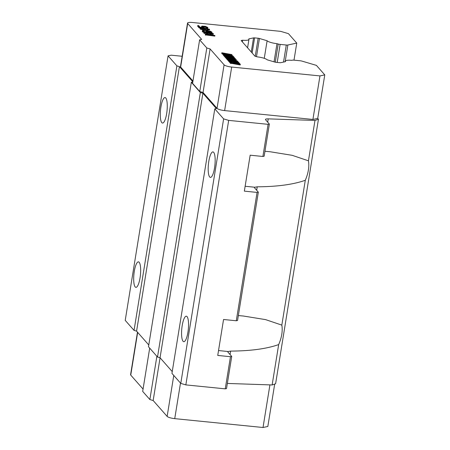 <?xml version="1.0" encoding="UTF-8"?>
<svg xmlns="http://www.w3.org/2000/svg" width="450" height="450" viewBox="0 0 450 450"><rect width="100%" height="100%" fill="white"/><g stroke="black" fill="none" stroke-linecap="round" stroke-linejoin="round"><path stroke-width="0.67" d="M206.443 27.647L205.554 27.242L205.656 26.623L206.831 27.349L205.858 27.669L206.128 27.973L207.472 27.878L207.81 27.444L205.386 26.319L201.982 26.117L201.645 26.55L203.153 27.444L200.002 27.129L198.703 25.65L197.719 25.549L199.249 27.281L204.356 27.793L202.646 26.466L205.656 26.623M206.083 27.433L206.184 26.82M205.554 27.242L204.874 27.079L204.975 26.466M204.356 27.793L204.255 28.412L199.148 27.9L197.618 26.168L197.719 25.549M201.656 27.293L201.617 26.314M207.838 27.681L207.743 28.299L206.303 28.581M205.779 28.311L205.858 27.669M204.874 27.079L202.905 26.955M205.869 30.673L200.222 29.121L200.053 28.198L205.363 28.732L204.913 28.221L206.094 28.339L206.539 28.851L209.295 29.126L209.565 29.43L206.809 29.154L207.889 30.381L200.323 28.508L200.222 29.121M209.565 29.43L209.464 30.049L207.416 29.841M207.743 31.433L207.641 32.046L206.46 31.927L205.791 31.168L205.886 30.549L210.634 31.258L212.034 32.237L211.241 32.76L206.657 32.439L203.214 31.584L202.359 30.611L204.12 30.375L204.39 30.679L203.569 30.966L204.874 31.843L210.578 32.411L210.853 32.113L210.071 31.433L207.338 30.971L207.743 31.433L206.561 31.314L205.886 30.549M212.057 32.468L211.517 33.294M204.053 32.546L202.286 31.466L202.359 30.611M204.39 30.679L204.289 31.292L203.85 31.286M210.482 32.422L207.709 31.635M214.903 35.494L214.808 36.113L205.296 34.881L205.397 34.262L209.132 34.639L207.872 33.21L203.873 32.529L213.109 33.457L213.379 33.761L209.053 33.328L210.313 34.757L214.903 35.494L205.397 34.262M208.429 34.566L207.776 33.829L204.041 33.452L203.873 32.529M213.379 33.761L213.278 34.38L209.661 34.014M232.903 56.998L224.623 55.446M223.965 55.648L223.178 55.012L223.273 54.399L229.416 54.343L222.48 53.499L221.828 52.757L231.862 54.585L225.281 54.771L232.723 55.716L233.325 56.689M225.771 54.377L222.851 53.949L222.953 53.331L222.744 54.174L222.379 54.113L221.726 53.37L221.828 52.757M231.953 54.686L231.851 55.305L228.769 55.344M233.961 58.196L234.062 57.583L234.428 57.645L234.326 58.258L228.471 57.122M224.843 56.818L223.931 55.867L224.027 55.254L233.083 56.869M227.588 59.946L226.738 59.057L226.839 58.438L228.847 58.86L227.666 58.731M226.761 58.905L225.799 57.994L225.9 57.381L232.307 58.078L225.546 56.976L224.927 56.273L235.361 58.556L229.652 58.241L236.402 59.738L227.976 59.377L226.839 58.438M227.88 57.791L226.131 57.459M225.849 56.947L225.81 57.651L225.45 57.594L224.831 56.891L224.927 56.273M235.423 58.629L235.322 59.242L233.904 59.147M236.402 59.738L236.306 60.356L229.32 59.844M237.634 62.196L237.707 61.723L237.156 61.481L237.054 62.094L228.949 60.801M228.667 60.986L227.576 60.008L227.678 59.394L236.734 61.009M233.719 62.752L229.916 61.959M233.488 62.494L233.589 61.875L230.018 61.341L229.776 62.151L229.416 62.094L228.634 61.206L228.735 60.593L238.292 62.032L239.181 63.039L234.186 61.976L235.063 62.972L239.529 63.439L240.322 64.333L230.749 62.882L229.866 61.875L229.764 62.494L230.648 63.495L230.749 62.882M238.714 63.596L234.838 62.713M240.322 64.333L240.221 64.952L239.856 64.89L231.154 63.326L231.249 62.713L231.013 63.551L230.648 63.495M278.213 44.032A2.559 0.574 -170.8 0 0 280.125 44.398L286.29 45.017A2.559 0.574 -170.8 0 0 287.865 45L296.758 43.093L288.433 33.649L280.699 31.359L192.414 22.5A6.401 1.429 9.2 0 0 187.526 23.107A6.401 1.429 9.2 0 0 187.689 23.512L201.673 39.381L199.626 39.819L206.809 47.97L210.099 48.943L224.083 64.806A6.401 1.429 9.2 0 0 231.683 67.056L319.961 75.915L324.776 74.88L316.395 65.374L302.091 61.138A2.559 0.574 -170.8 0 0 300.178 60.773L294.007 60.154A2.559 0.574 -170.8 0 0 292.438 60.171L291.679 60.334A8.539 1.907 9.2 0 0 285.368 61.161A8.539 1.907 9.2 0 0 285.536 61.65L280.766 62.674A1.71 0.383 -170.8 0 1 279.714 62.685L276.148 62.325A1.71 0.383 -170.8 0 1 274.871 62.083L267.199 59.811A8.539 1.907 9.2 0 0 257.321 56.886L254.959 56.188L241.166 40.539L242.634 40.224A8.539 1.907 9.2 0 0 248.946 39.398A8.539 1.907 9.2 0 0 248.777 38.908L253.547 37.884A1.71 0.383 -170.8 0 1 254.599 37.873L258.165 38.233A1.71 0.383 -170.8 0 1 259.442 38.475L267.114 40.748A8.539 1.907 9.2 0 0 276.992 43.672L278.213 44.032L275.271 62.184M206.46 27.647L206.561 27.039M204.244 26.972L204.339 26.353M206.066 28.339L206.128 27.973M206.724 28.564L206.82 27.951M199.148 27.9L199.249 27.281M201.544 27.163L201.645 26.55M201.842 27.309L201.915 26.854M207.377 28.491L207.472 27.878M203.304 26.921L203.406 26.308M203.85 26.933L203.946 26.314M202.821 26.865L202.905 26.348M199.626 39.819L192.578 83.357L199.761 91.508L203.051 92.481L217.035 108.343A6.401 1.429 9.2 0 0 224.629 110.593L312.913 119.453L317.723 118.418L324.776 74.88M236.796 63.034L236.897 62.421M232.926 56.863L233.004 56.379L232.453 56.143L223.796 54.984L223.273 54.399M233.364 56.441L233.004 56.379M205.566 35.184L205.667 34.566M203.76 31.185L203.844 30.668M206.651 30.628L206.708 30.262M207.827 30.746L207.889 30.381M233.589 61.875L234.467 62.876L229.866 61.875M236.886 60.992L237.279 60.879L238.039 61.988M228.831 60.609L227.678 59.394M228.977 60.632L229.05 60.182L235.856 61.239L235.755 61.852M227.509 59.934L227.61 59.321M234.062 57.583L224.854 56.188L224.027 55.254M210.347 32.276L210.448 31.657M202.691 31.922L202.792 31.309M203.113 32.197L203.214 31.584M296.758 43.093L293.996 60.154M239.856 64.89L239.957 64.277M228.403 60.941L228.499 60.328M225.45 57.594L225.546 56.976M205.56 32.698L205.627 32.288M206.595 32.805L206.657 32.439M242.364 41.895L242.634 40.224M206.809 47.97L199.761 91.508M228.51 58.787L228.611 58.174L226.676 58.258L225.9 57.381M224.752 56.801L224.854 56.188M225.203 56.318L225.399 56.042L225.349 56.368M223.695 55.603L223.796 54.984M204.671 32.608L204.75 32.108M210.099 48.943L203.051 92.481M267.114 40.748L264.268 58.331M228.847 58.86L233.314 59.186L228.611 58.174M206.46 31.927L206.561 31.314M238.725 63.551L238.815 62.977M239.091 63.574L239.181 63.039M229.416 62.094L229.517 61.476L228.735 60.593M229.928 61.886L230.018 61.341L229.517 61.476M224.426 55.339L224.516 54.799M208.811 31.747L208.912 31.134M209.447 31.86L209.542 31.241M209.548 33.098L209.604 32.732M210.476 33.193L210.544 32.782M187.526 23.107L180.478 66.645A6.401 1.429 9.2 0 0 180.641 67.05L192.954 81.022M226.575 58.871L226.676 58.258M222.379 54.113L222.48 53.499M204.041 33.452L204.137 32.833M207.776 33.829L207.872 33.21M274.05 61.836L276.992 43.672M319.961 75.915L312.913 119.453M211.157 33.261L211.241 32.76M227.351 383.445L272.137 384.958L275.608 383.754L318.448 119.244L317.723 118.418M274.697 384.069L267.829 426.471L263.019 427.5L269.921 384.879M209.97 32.051L210.071 31.433M202.286 31.466L202.388 30.848M200.323 28.508L200.053 28.198M233.235 56.852L233.629 56.739L234.428 57.645M237.156 61.481L235.856 61.239M232.104 57.712L232.206 57.099M203.687 32.439L203.788 31.826M238.005 64.406L238.106 63.788M238.072 61.785L237.707 61.723M204.84 28.682L204.913 28.221M211.748 33.249L211.849 32.636M182.154 56.278L171.214 55.181L168.069 55.856L176.889 65.863L179.421 66.617L192.825 81.821M318.448 119.244L314.978 120.442L268.245 118.867A5.338 1.193 -170.8 0 0 265.461 119.458A5.338 1.193 -170.8 0 0 265.596 119.796L269.359 124.065L268.099 124.335L228.679 120.381L223.616 118.884L214.796 108.872L216.366 108.534L202.888 93.24L200.357 92.492L191.329 82.249L192.808 81.934M205.633 29.036L206.393 29.902L201.898 28.665L205.633 29.036L205.543 29.672M149.692 348.126L142.684 391.404L149.867 399.555L153.157 400.528L167.141 416.396A6.401 1.429 9.2 0 0 174.735 418.641L263.019 427.5M137.475 332.139L130.584 374.692A6.401 1.429 9.2 0 0 130.748 375.098L143.061 389.07M214.796 108.872L171.951 373.387L180.776 383.394L185.839 384.896L225.259 388.851L226.519 388.581L231.722 356.439L230.462 356.709L217.738 355.433L223.554 319.494L236.284 320.771L257.074 192.414L244.344 191.138L250.166 155.199L262.896 156.476L268.099 124.335M191.329 82.249L148.489 346.759L157.511 357.002L160.048 357.75L172.243 371.593M168.069 55.856L125.224 320.366L134.049 330.379L136.581 331.127L148.776 344.964M314.978 120.442L308.441 160.813C309.431 166.601 308.379 173.093 305.286 180.292L281.829 325.108C282.819 330.896 281.767 337.387 278.674 344.588L272.137 384.958M262.896 156.476L264.156 156.206L269.359 124.065M202.888 93.24L160.048 357.75M134.049 330.379L176.889 65.863M179.421 66.617L136.581 331.127M157.511 357.002L200.357 92.492M264.954 151.284L270 151.729L292.213 155.329L308.441 160.813M228.679 120.381L185.839 384.896M225.259 388.851L230.462 356.709M223.616 118.884L180.776 383.394M187.054 316.62A12.808 3.274 95.7 0 1 188.145 330.744A12.808 3.274 95.7 0 1 183.78 341.679A12.808 3.274 95.7 0 1 183.066 341.263A12.808 3.274 95.7 0 1 181.974 327.133A12.808 3.274 95.7 0 1 186.339 316.198A12.808 3.274 95.7 0 1 187.054 316.62M213.666 152.325A12.808 3.274 95.7 0 1 214.757 166.455A12.808 3.274 95.7 0 1 210.392 177.39A12.808 3.274 95.7 0 1 209.672 176.968A12.808 3.274 95.7 0 1 208.586 162.844A12.808 3.274 95.7 0 1 212.951 151.903A12.808 3.274 95.7 0 1 213.666 152.325M139.168 262.282A12.808 3.274 95.7 0 1 140.259 276.407A12.808 3.274 95.7 0 1 135.894 287.347A12.808 3.274 95.7 0 1 135.18 286.926A12.808 3.274 95.7 0 1 134.089 272.796A12.808 3.274 95.7 0 1 138.454 261.861A12.808 3.274 95.7 0 1 139.168 262.282M165.78 97.987A12.808 3.274 95.7 0 1 166.871 112.117A12.808 3.274 95.7 0 1 162.506 123.052A12.808 3.274 95.7 0 1 161.786 122.631A12.808 3.274 95.7 0 1 160.695 108.506A12.808 3.274 95.7 0 1 165.06 97.566A12.808 3.274 95.7 0 1 165.78 97.987M153.157 400.528L160.076 357.789M149.867 399.555L156.876 356.276M278.674 344.588C266.67 348.801 250.656 350.972 230.631 351.101L228.116 351.523A5.338 1.193 9.2 0 0 227.824 351.832A5.338 1.193 9.2 0 0 227.959 352.17L231.722 356.439M238.343 315.574L243.394 316.024L265.607 319.624L281.829 325.108M305.286 180.292C293.282 184.511 277.262 186.683 257.243 186.812L254.728 187.228A5.338 1.193 9.2 0 0 254.436 187.537A5.338 1.193 9.2 0 0 254.571 187.875L258.334 192.144L257.074 192.414M236.284 320.771L237.544 320.501L258.334 192.144M224.083 64.806L217.035 108.343M231.683 67.056L224.629 110.593M232.38 63.484L232.481 62.871M238.247 63.332L238.348 62.719M227.576 57.729L227.678 57.116M226.513 57.516L226.614 56.897M233.404 57.954L233.505 57.341M229.061 59.799L229.157 59.209M227.632 58.719L227.734 58.112M259.442 38.475L256.494 56.644M255.246 56.273L258.165 38.233M239.344 64.659L239.445 64.041M280.125 44.398L277.2 62.432M254.599 37.873L252.146 52.999M230.13 60.936L230.231 60.317M251.263 51.992L253.547 37.884M229.056 56.171L229.157 55.558M287.865 45L285.154 61.729M283.528 62.078L286.29 45.017M187.689 23.512L180.641 67.05M231.171 62.117L231.272 61.498M226.496 56.706L226.581 56.177M224.111 54.101L224.213 53.488M232.352 56.762L232.453 56.143M226.136 57.42L226.232 56.841M268.245 118.867L267.705 122.192M173.773 375.446L167.141 416.396M174.735 418.641L180.495 383.079M130.748 375.098L137.666 332.359M230.631 351.101L230.068 354.561M228.116 351.523L218.526 350.561M257.243 186.812L256.68 190.271M254.728 187.228L245.132 186.266M285.278 61.706L285.368 61.161M247.579 47.818L248.946 39.398"/></g></svg>
